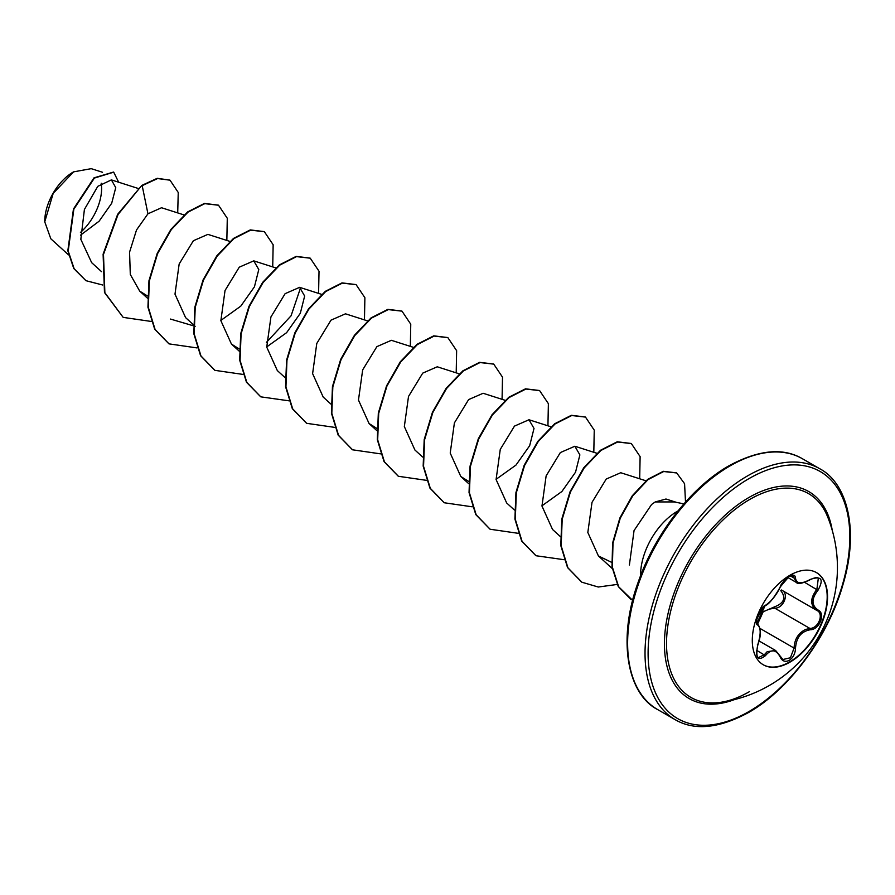 <?xml version="1.0" encoding="UTF-8"?>
<svg xmlns="http://www.w3.org/2000/svg" width="895" height="895" viewBox="0 0 895 895"><rect width="100%" height="100%" fill="white"/><g stroke="black" fill="none" stroke-linecap="round" stroke-linejoin="round"><path stroke-width="1.34" d="M816.341 572.531A53.219 30.721 -60 0 1 824.273 615.234A53.219 30.721 -60 0 1 789.558 661.964A53.219 30.721 -60 0 1 763.133 664.705M789.916 575.272A53.219 30.721 -60 0 1 816.52 572.632A53.219 30.721 -60 0 1 824.687 615.279A53.219 30.721 -60 0 1 789.916 662.177A53.219 30.721 -60 0 1 763.312 664.806A53.219 30.721 -60 0 1 755.156 622.17A53.219 30.721 -60 0 1 789.916 575.272M810.266 629.756C801.204 631.422 796.293 637.531 795.521 648.103C795.286 653.607 793.194 657.691 789.233 660.365C785.183 662.322 782.174 661.192 780.171 656.964C775.999 649.278 771.087 648.841 765.449 655.655C757.841 661.573 755.279 657.937 757.774 644.724C760.951 634.365 760.951 627.82 757.774 625.068C753.366 623.86 759.765 607.358 765.449 605.288A1.085 0.906 63.5 0 1 765.046 605.758L765.046 605.758C768.906 604.349 774.018 598.017 780.384 586.762C778.885 585.162 797.781 566.39 780.384 586.762A1.085 0.593 22.7 0 1 780.171 586.963L789.233 576.29C793.194 574.299 795.286 574.903 795.521 578.114C796.293 583.853 801.215 584.301 810.266 579.434C821.487 575.586 824.049 579.222 817.94 590.342C811.385 598.721 811.385 605.266 817.94 609.976C825.973 613.288 819.551 629.789 810.266 629.756A1.085 0.615 86 0 0 809.885 628.424C818.455 628.536 824.295 613.556 816.866 610.457L816.889 610.468A1.085 0.716 117.9 0 1 816.866 610.457C809.986 605.445 809.986 598.431 816.866 589.402L818.332 578.215M757.673 623.904L763.189 611.766L774.499 606.866L774.801 608.175L770.058 608.98M780.373 656.673L782.912 659.503L790.419 657.758L794.078 648.092C794.469 639.298 798.295 633.101 805.556 629.476L809.885 628.424L774.801 608.175C783.617 608.455 789.457 593.385 781.794 590.208L781.424 589.995M757.371 644.814L757.864 644.836C756.141 653.037 756.365 657.277 758.546 657.534L764.341 654.737L767.205 651.649L775.641 650.52L780.384 656.371A1.085 0.593 157.4 0 1 780.171 656.964M810.266 579.434L810.243 579.68C802.379 583.54 797.747 584.457 796.36 582.421L793.048 575.731L789.021 576.581C785.183 578.998 782.308 582.399 780.384 586.762C775.204 598.005 766.713 605.535 765.046 605.758C762.674 607.157 760.481 609.875 758.468 613.914L756.543 620.682C757.494 620.996 753.646 630.639 765.046 605.758C750.793 626.78 758.568 619.866 756.778 622.976L757.17 623.614M774.499 606.866C784.165 603.152 786.269 597.748 780.787 590.689A1.085 0.649 -61.9 0 1 781.715 590.174M720.296 702.362L720.296 702.362A117.659 67.93 -60 0 1 667.883 625.504A117.659 67.93 -60 0 1 749.719 499.455A117.659 67.93 -60 0 1 827.539 516.616L827.539 516.616A136.118 136.118 0 0 1 720.296 702.362C729.324 701.143 739.035 697.585 749.406 691.678M73.177 172.086A40.208 23.214 120 0 0 44.75 221.333A40.208 23.214 120 0 0 44.75 221.68M102.511 172.265L91.212 168.663L73.569 171.862L53.197 193.387L44.75 221.815L50.825 238.786L68.579 254.918M683.892 503.885L674.282 501.927L655.229 501.938L651.627 504.444L634.052 530.556L629.386 565.002M640.596 575.686A51.899 29.96 -60 0 1 677.291 511.325A51.899 29.96 -60 0 1 677.985 510.922M80.494 235.195L99.099 221.222L111.685 203.266L115.746 187.626L111.394 179.895L97.79 186.339L84.41 209.464L80.83 239.345L91.67 262.671L101.549 271.655M184.482 215.069L161.536 207.741L147.944 213.804L136.51 229.993L129.562 252.155L130.301 274.474L139.698 291.121L147.44 295.965M229.881 241.404L207.886 234.378L193.365 240.733L179.157 264.025L174.995 294.142L185.578 317.591M220.841 320.444L240.777 306.146L254.437 286.814L258.789 269.529L253.755 260.859L239.267 267.18L225.037 290.517L220.864 320.667L231.447 344.072L239.178 348.938M266.71 346.924L286.601 332.671L300.317 313.272L304.658 296.055L299.624 287.34L285.125 293.661L270.928 316.953L266.732 347.103L277.316 370.564L285.035 377.589M367.498 320.857L345.492 313.821L330.982 320.164L316.774 343.49L312.612 373.629L323.184 397.044L330.904 404.07M413.837 347.484L391.372 340.313L376.884 346.633L362.665 369.903L358.47 400.065L369.064 423.525L376.795 428.381M459.236 373.819L437.241 366.793L422.731 373.125L408.512 396.463L404.339 426.557L414.922 450.017L422.641 457.032M505.116 400.3L483.11 393.274L468.633 399.584L454.403 422.899L450.219 453.083L460.802 476.498L468.532 481.342M496.065 479.34L515.967 465.087L529.672 445.688L534.013 428.448L528.979 419.755L514.468 426.109L500.271 449.391L496.087 479.53L506.671 502.979L514.39 510.005M541.945 505.82L561.881 491.512L575.53 472.202L579.882 454.895L574.847 446.247L560.348 452.568L546.129 475.905L541.967 506.044L552.539 529.471L560.639 536.832M645.944 480.783L620.727 472.728L606.228 479.049L592.02 502.33L587.825 532.48L598.419 555.94L611.553 562.317M676.53 502.386L665.992 499.018L655.229 501.938M300.575 287.742L291.076 315.79L266.453 342.36M195.166 326.317L170.43 319.056M147.944 213.804L142.182 185.634L157.609 178.541L170.028 180.197L178.239 192.47L177.713 212.909M102.69 285.013L86.009 280.706L74.162 268.757L68.21 251.025L73.837 209.229L94.389 178.071L113.71 172.176L118.655 182.211M141.802 185.422L117.659 214.285L103.104 254.18L104.48 292.497L123.174 317.378L104.872 292.721L103.484 254.404L118.039 214.509L141.802 185.422L157.229 178.318L169.826 180.096M85.819 280.594L73.782 268.534L67.83 250.801L73.457 209.005L94.009 177.848L113.52 172.064M123.174 317.378L151.165 321.439M226.849 240.431L227.285 218.268L218.514 205.235L204.776 203.657L188.051 212.115L171.325 229.59L157.587 253.643L149.353 280.885L148.324 307.41L155.081 329.438L169.043 343.87L197.034 347.92M272.718 266.911L273.154 244.749L264.383 231.715L250.645 230.138L233.919 238.607L217.194 256.071L203.456 280.135L195.222 307.377L194.193 333.902L200.961 355.93L214.923 370.351L242.914 374.401M318.586 293.403L319.023 271.23L310.252 258.196L296.514 256.619L279.788 265.099L263.063 282.563L249.325 306.627L241.091 333.869L240.061 360.394L246.83 382.422L260.803 396.843L289.063 400.837M364.455 319.884L364.892 297.711L356.12 284.677L342.382 283.111L325.657 291.58L308.932 309.055L295.193 333.108L286.959 360.349L285.941 386.875L292.71 408.903L306.672 423.324L334.652 427.374M410.335 346.365L410.76 324.203L402 311.158L388.251 309.592L371.526 318.061L354.8 335.536L341.062 359.589L332.839 386.83L331.81 413.356L338.578 435.384L352.54 449.805L380.52 453.854M456.204 372.846L456.64 350.683L447.869 337.639L434.131 336.072L417.406 344.541L400.68 362.005L386.942 386.058L378.708 413.3L377.679 439.825L384.436 461.854L398.398 476.285L426.4 480.335M502.073 399.338L502.509 377.175L493.749 364.131L480.011 362.553L463.286 371.022L446.56 388.486L432.811 412.539L424.577 439.781L423.548 466.306L430.305 488.334L444.267 502.766L472.269 506.816M547.941 425.819L548.378 403.656L539.618 390.612L525.88 389.045L509.154 397.503L492.429 414.967L478.691 439.02L470.457 466.261L469.416 492.787L476.185 514.826L490.147 529.247L518.138 533.308M593.81 452.299L594.246 430.137L585.487 417.092L571.748 415.526L555.023 423.984L538.298 441.448L524.559 465.512L516.325 492.753L515.296 519.279L522.053 541.307L536.015 555.739L564.297 559.733M639.69 478.78L640.115 456.618L631.355 443.573L617.617 442.007L600.892 450.476L584.166 467.94L570.417 492.004L562.194 519.245L561.165 545.771L567.922 567.799L581.895 582.22L598.274 587.019L617.136 584.457M685.503 502.061L684.574 483.703L676.698 472.963L663.698 471.52L648.069 479.597L632.664 495.975L620.235 518.25L613.008 543.142L612.37 567.106L618.68 586.796L632.642 600.388M218.324 205.123L204.396 203.433L187.67 211.902L170.945 229.366L157.207 253.419L148.973 280.661L147.944 307.186L154.701 329.226L168.853 343.758M264.193 231.604L250.264 229.914L233.539 238.383L216.814 255.858L203.076 279.911L194.841 307.153L193.812 333.678L200.581 355.707L214.733 370.239M310.062 258.084L296.133 256.406L279.408 264.875L262.683 282.339L248.944 306.403L240.71 333.645L239.681 360.17L246.449 382.199L260.613 396.731M355.93 284.565L342.002 282.887L325.277 291.356L308.551 308.831L294.813 332.895L286.579 360.137L285.55 386.662L292.318 408.679L306.482 423.212M401.799 311.046L387.871 309.368L371.145 317.837L354.42 335.312L340.682 359.376L332.448 386.606L331.43 413.132L338.187 435.16L352.35 449.693M447.679 337.538L433.751 335.849L417.025 344.318L400.3 361.781L386.562 385.846L378.328 413.087L377.298 439.613L384.056 461.641L398.208 476.174M493.559 364.019L479.619 362.341L462.905 370.798L446.18 388.262L432.43 412.315L424.196 439.557L423.167 466.082L429.924 488.111L444.077 502.654M539.428 390.5L525.499 388.822L508.774 397.279L492.049 414.743L478.299 438.796L470.065 466.038L469.036 492.574L475.793 514.603L489.957 529.135M585.296 416.992L571.368 415.302L554.643 423.771L537.917 441.235L524.168 465.288L515.945 492.53L514.905 519.055L521.673 541.083L535.825 555.627M631.165 443.472L617.237 441.783L600.511 450.252L583.786 467.727L570.037 491.78L561.814 519.022L560.785 545.547L567.542 567.575L581.705 582.108M676.508 472.851L663.307 471.296L647.678 479.373L632.284 495.752L619.855 518.026L612.627 542.929L611.99 566.893L618.3 586.583L631.042 599.505M80.438 232.476A40.208 23.214 120 0 0 101.202 183.218M782.912 659.503L780.384 656.371A1.085 0.593 157.4 0 0 780.127 656.158M817.94 590.342L804.639 582.343M795.521 578.114A1.085 0.884 -179.5 0 1 794.078 578.069L790.363 575.921M765.449 605.288C771.098 601.664 776.01 595.555 780.171 586.963M757.215 623.647L757.371 623.737A1.085 1.007 115.6 0 1 757.774 625.068M757.539 623.826C761.153 628.514 761.253 635.528 757.864 644.836L757.774 644.724M756.611 650.285L765.449 655.655M760.068 628.458L794.078 648.092L795.521 648.103M817.94 609.976A1.085 0.716 117.9 0 1 816.889 610.468L817.068 610.569M734.482 699.588A119.538 69.016 -60 0 1 664.75 635.305A119.538 69.016 -60 0 1 748.958 497.475A119.538 69.016 -60 0 1 832.238 530.276M748.958 711.536A142.629 82.351 -60 0 1 648.103 653.305A142.629 82.351 -60 0 1 748.958 478.624A142.629 82.351 -60 0 1 849.814 536.855A142.629 82.351 -60 0 1 748.958 711.536M657.612 709.545L675.02 719.591A144.8 83.604 -60 0 1 652.824 603.566A144.8 83.604 -60 0 1 747.426 475.961A144.8 83.604 -60 0 1 819.82 468.79L802.423 458.743A144.8 83.604 120 0 0 730.018 465.915A144.8 83.604 120 0 0 635.416 593.508A144.8 83.604 120 0 0 657.612 709.545C627.91 694.453 616.498 640.372 638.661 580.889C655.554 532.849 692.081 486.567 728.933 465.803C758.647 449.771 783.136 447.422 802.423 458.743M759.049 640.943L775.641 650.52M675.02 719.591C694.296 730.913 718.797 728.552 748.511 712.532C788.92 689.911 828.557 636.39 843.146 584.01C859.446 529.426 847.017 482.987 819.82 468.79M111.394 179.895L138.143 188.442M139.698 291.121L147.418 298.136M185.567 317.602L193.286 324.617M253.755 260.859L275.761 267.885M231.447 344.083L239.547 351.444M299.624 287.34L321.629 294.365M369.053 423.536L376.773 430.551M460.802 476.498L468.521 483.513M528.979 419.755L550.984 426.792M574.847 446.236L597.323 453.418M598.408 555.952L612.616 568.873M787.701 577.443L796.259 582.388M781.413 589.995L816.531 610.267M810.243 579.68C814.528 577.633 817.224 577.141 818.343 578.215L818.343 578.215"/></g></svg>

